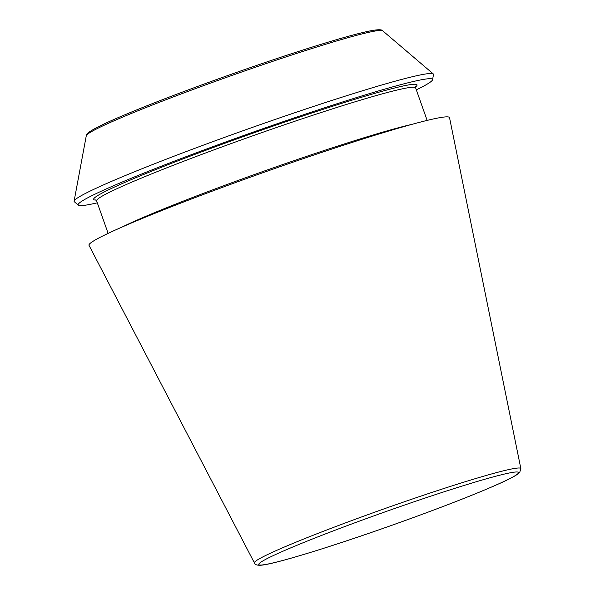 <?xml version="1.0" encoding="UTF-8"?>
<svg xmlns="http://www.w3.org/2000/svg" width="595" height="595" viewBox="0 0 595 595"><rect width="100%" height="100%" fill="white"/><g stroke="black" fill="none" stroke-linecap="round" stroke-linejoin="round"><path stroke-width="0.89" d="M416.322 89.845A187.968 10.167 160.5 0 0 432.543 79.745A187.968 10.167 160.5 0 0 322.289 108.543A187.968 10.167 160.5 0 0 127.218 179.928A187.968 10.167 160.5 0 0 78.347 205.171A187.968 10.167 160.5 0 0 97.305 202.813M520.848 468.592L449.53 117.669A191.233 10.338 160.5 0 0 335.387 147.88A191.233 10.338 160.5 0 0 138.903 219.86A191.233 10.338 160.5 0 0 89.012 245.341L254.422 562.937C254.786 564.573 256.817 565.347 260.513 565.25C267.676 564.9 289.661 559.166 327.54 547.073C351.496 539.375 376.91 530.703 403.767 521.041C443.84 506.561 475.249 494.289 497.993 484.211C509.119 479.295 516.133 475.576 519.041 473.062L519.732 472.348L520.848 468.592A141.327 7.646 160.5 0 0 436.499 490.92A141.327 7.646 160.5 0 0 291.29 544.105A141.327 7.646 160.5 0 0 254.422 562.937M432.543 79.745L433.51 74.546A190.616 10.308 160.5 0 0 433.294 73.936A190.616 10.308 160.5 0 0 316.473 105.471A190.616 10.308 160.5 0 0 123.886 176.142A190.616 10.308 160.5 0 0 74.107 201.132A190.616 10.308 160.5 0 0 74.323 201.742L78.347 205.171M294.637 546.232A137.884 7.46 160.5 0 0 357.818 537.077A137.884 7.46 160.5 0 0 513.388 472.266A137.884 7.46 160.5 0 0 294.637 546.232M415.541 86.959A171.531 9.275 160.5 0 0 325.673 108.476A171.531 9.275 160.5 0 0 138.419 176.626A171.531 9.275 160.5 0 0 96.093 200.084M415.674 86.573L415.615 87.852A169.218 9.148 160.5 0 0 314.071 114.842A169.218 9.148 160.5 0 0 140.777 178.344A169.218 9.148 160.5 0 0 96.598 200.827L95.75 199.868M411.829 124.392A169.218 9.148 160.5 0 0 153.138 213.248A169.218 9.148 160.5 0 0 122.54 226.836M433.294 73.936L382.682 30.791A157.296 8.508 160.5 0 0 286.284 56.815A157.296 8.508 160.5 0 0 127.36 115.125A157.296 8.508 160.5 0 0 86.282 135.749L74.107 201.132M379.967 30.427A154.789 8.367 160.5 0 0 286.552 55.357A154.789 8.367 160.5 0 0 128.587 113.258M427.143 120.406L415.615 87.852M108.126 233.374L96.598 200.827M86.282 135.749C85.368 132.797 99.425 125.314 128.438 113.31C175.473 93.594 259.829 63.286 316.443 45.756C342.512 37.649 361.053 32.569 372.076 30.523C378.472 29.43 382.005 29.519 382.682 30.791"/></g></svg>
